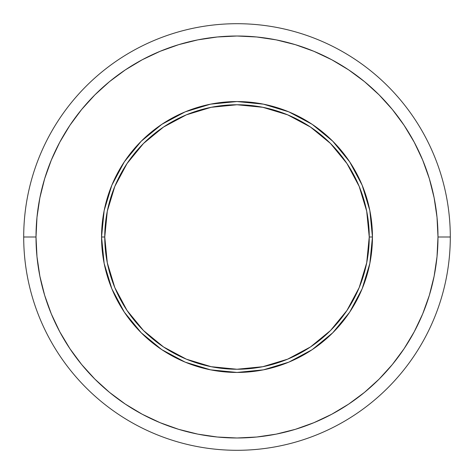 <?xml version="1.0" encoding="UTF-8"?>
<svg xmlns="http://www.w3.org/2000/svg" width="474" height="474" viewBox="0 0 474 474"><rect width="100%" height="100%" fill="white"/><g stroke="black" fill="none" stroke-linecap="round" stroke-linejoin="round"><path stroke-width="0.71" d="M369.844 263.425L372.446 237L369.246 237A132.246 132.246 0 0 1 237 369.246A132.246 132.246 0 0 1 104.754 237L101.555 237A135.446 135.446 0 0 0 237 372.446A135.446 135.446 0 0 0 372.446 237A135.446 135.446 0 0 1 237 372.446A135.446 135.446 0 0 1 101.555 237L104.156 263.425M450.3 237L437.988 237A200.988 200.988 0 0 1 237 437.988A200.988 200.988 0 0 1 36.012 237L23.7 237A213.3 213.3 0 0 0 237 450.3A213.3 213.3 0 0 0 450.3 237A213.3 213.3 0 0 1 237 450.3A213.3 213.3 0 0 1 23.7 237A213.3 213.3 0 0 1 237 23.7A213.3 213.3 0 0 1 450.3 237A213.3 213.3 0 0 0 237 23.7A213.3 213.3 0 0 0 23.7 237L36.012 237A200.988 200.988 0 0 1 237 36.012A200.988 200.988 0 0 1 437.988 237L450.3 237M36.012 237L36.984 217.299L39.875 197.788L44.669 178.657L51.316 160.088L59.748 142.253L69.885 125.337L81.635 109.494L94.883 94.883L109.494 81.635L125.337 69.885L142.253 59.748L160.088 51.316L178.657 44.669L197.788 39.875L217.299 36.984L237 36.012L256.701 36.984L276.212 39.875L295.343 44.669L313.912 51.316L331.747 59.748L348.663 69.885L364.506 81.635L379.117 94.883L392.365 109.494L404.115 125.337L414.252 142.253L422.684 160.088L429.331 178.657L434.125 197.788L437.016 217.299L437.988 237L437.016 256.701L434.125 276.212L429.331 295.343L422.684 313.912L414.252 331.747L404.115 348.663L392.365 364.506L379.117 379.117L364.506 392.365L348.663 404.115L331.747 414.252L313.912 422.684L295.343 429.331L276.212 434.125L256.701 437.016L237 437.988L217.299 437.016L197.788 434.125L178.657 429.331L160.088 422.684L142.253 414.252L125.337 404.115L109.494 392.365L94.883 379.117L81.635 364.506L69.885 348.663L59.748 331.747L51.316 313.912L44.669 295.343L39.875 276.212L36.984 256.701L36.012 237M104.156 210.575L101.555 237A135.446 135.446 0 0 1 237 101.555A135.446 135.446 0 0 1 372.446 237L369.844 210.575M369.827 210.497L362.16 185.221M362.112 185.109L349.664 161.818M349.616 161.752L332.772 141.228L312.313 124.425M312.182 124.336L288.891 111.888M288.779 111.84L263.503 104.173M263.425 104.156L237 101.555L210.657 104.144M210.497 104.173L185.221 111.84M185.109 111.888L161.818 124.336M161.752 124.384L141.228 141.228L124.425 161.687M124.336 161.818L111.888 185.109M111.84 185.221L104.173 210.497M104.173 263.503L111.84 288.779M111.888 288.891L124.336 312.182M124.384 312.248L141.228 332.772L161.687 349.575M161.818 349.664L185.109 362.112M185.221 362.16L210.497 369.827M210.575 369.844L237 372.446L263.343 369.856M263.503 369.827L288.779 362.16M288.891 362.112L312.182 349.664M312.248 349.616L332.772 332.772L349.575 312.313M349.664 312.182L362.112 288.891M362.16 288.779L369.827 263.503M372.446 237A135.446 135.446 0 0 0 237 101.555A135.446 135.446 0 0 0 101.555 237L104.754 237A132.246 132.246 0 0 1 237 104.754A132.246 132.246 0 0 1 369.246 237L372.446 237M104.754 237L107.296 211.203L114.821 186.395L127.044 163.53L143.486 143.486L163.53 127.044L186.395 114.821L211.203 107.296L237 104.754L262.797 107.296L287.605 114.821L310.47 127.044L330.514 143.486L346.956 163.53L359.179 186.395L366.704 211.203L369.246 237L366.704 262.797L359.179 287.605L346.956 310.47L330.514 330.514L310.47 346.956L287.605 359.179L262.797 366.704L237 369.246L211.203 366.704L186.395 359.179L163.53 346.956L143.486 330.514L127.044 310.47L114.821 287.605L107.296 262.797L104.754 237"/></g></svg>
